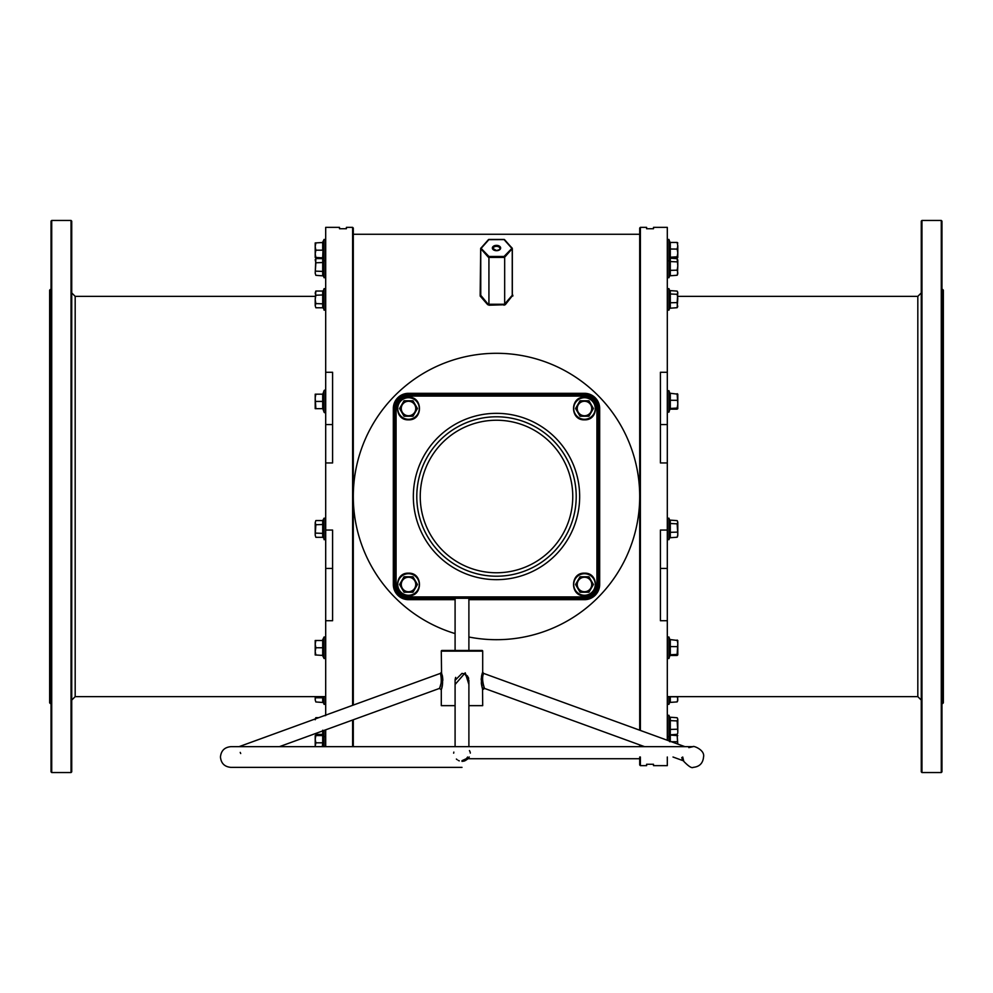 <?xml version="1.0" encoding="UTF-8"?>
<svg xmlns="http://www.w3.org/2000/svg" width="993" height="993" viewBox="0 0 993 993"><rect width="100%" height="100%" fill="white"/><g stroke="black" fill="none" stroke-linecap="round" stroke-linejoin="round"><path stroke-width="1.49" d="M352.614 705.34L352.614 227.36L353.297 228.042L353.297 705.092M353.297 719.776L353.297 746.662M352.614 746.662L352.614 720.024M640.386 757.014L640.386 765.64L639.703 764.958L639.703 757.014M639.703 746.662L639.703 744.899M639.703 730.203L639.703 228.042L640.386 227.36L640.386 730.463M640.386 745.147L640.386 746.662M942.655 289.459L943.35 290.155L943.35 702.845L942.655 703.54L942.655 289.459L941.972 289.459M49.65 702.845L49.65 290.155L50.345 289.459L50.345 703.54L49.65 702.845M921.268 771.859L921.268 221.141L921.951 220.458L921.951 772.542L921.268 771.859M941.277 220.458L941.972 221.141L941.972 771.859L941.277 772.542L941.277 220.458L921.951 220.458M51.028 771.859L51.028 221.141L51.723 220.458L51.723 772.542L51.028 771.859M71.049 220.458L71.732 221.141L71.732 771.859L71.049 772.542L71.049 220.458L51.723 220.458M325.692 530.051L325.692 568.443L332.593 568.443L332.593 530.051L325.692 530.051L325.692 462.949L332.593 462.949L332.593 372.276L325.692 372.276L325.692 227.36L339.494 227.36L339.494 228.738L346.396 228.738L346.396 227.36L352.614 227.36M325.692 746.662L325.692 729.83M325.692 715.134L325.692 620.724L332.593 620.724L332.593 568.443M640.386 765.64L646.604 765.64L646.604 764.262L653.506 764.262L653.506 765.64L667.308 765.64L667.308 757.014M667.308 530.051L667.308 568.443L660.407 568.443L660.407 530.051L667.308 530.051L667.308 462.949L660.407 462.949L660.407 372.276L667.308 372.276L667.308 227.36L653.506 227.36L653.506 228.738L646.604 228.738L646.604 227.36L640.386 227.36M667.308 740.257L667.308 620.724L660.407 620.724L660.407 568.443M488.928 239.598L480.761 248.784L480.761 295.306L488.928 305.211L505.263 304.739L504.667 304.007L512.239 295.306L512.239 248.784L504.072 239.598L488.419 239.673L481.071 247.989M487.737 304.739L480.165 296.051L480.674 294.611M512.326 294.611L512.326 248.56L504.667 257.212L504.072 256.455L512.152 248.101L504.072 239.598M505.263 304.739L512.835 295.169M667.308 462.949L667.308 372.276M667.308 568.443L667.308 620.724M325.692 568.443L325.692 620.724M325.692 372.276L325.692 462.949M511.929 247.989L504.581 239.673A0.695 0.695 0 0 0 504.072 239.437L488.928 239.437A0.695 0.695 0 0 0 488.419 239.673L480.674 248.56L488.333 257.212L488.928 256.455L504.072 256.455L504.072 257.435L488.928 257.435L488.928 304.255L488.928 256.455L480.848 248.101A0.695 0.695 0 0 0 480.674 248.56L480.165 295.169M480.761 295.306L480.165 296.051M504.667 304.007L504.667 257.212L504.667 304.007M240.232 752.409L240.703 753.526M453.664 753.19L453.838 752.098M469.453 750.584L470.086 751.875M470.235 752.446L470.31 753.116M468.895 705.651L482.697 705.651L482.548 689.192C480.96 681.856 481.009 676.146 482.697 672.1L482.697 651.135A0.695 0.695 0 0 0 482.002 650.452L441.984 650.452A0.695 0.695 0 0 0 441.289 651.135L441.55 672.795C443.027 679.92 442.94 685.555 441.289 689.725L441.289 705.651L455.092 705.651M468.895 746.662L468.895 680.329L464.873 673.974L461.993 673.391L455.092 680.329L455.092 746.662M455.092 684.487L465.233 672.795L468.895 684.487M439.825 687.441L439.44 688.422C441.364 684.934 441.748 680.118 440.607 673.974L440.42 673.477M439.75 687.665L439.44 688.422L441.289 689.725M684.922 746.662L483.603 673.391C482.077 676.829 482.325 681.682 484.361 687.975L484.038 687.119M463.818 673.626L464.798 673.949M464.935 674.011L467.629 676.183M468.249 677.263L468.671 678.455M459.262 760.861L458.282 760.415M457.14 759.682L456.395 759.062M682.899 758.764L682.712 757.014C683.904 762.674 683.904 762.674 682.712 757.014L683.78 761.346L681.744 757.56M461.993 767.366L230.81 767.366C224.517 766.757 221.067 763.307 220.458 757.014C221.067 750.733 224.517 747.282 230.81 746.662L693.188 746.662C692.593 745.383 705.191 749.703 703.54 757.014C702.92 763.307 699.469 766.757 693.188 767.366C691.773 768.396 688.645 766.397 683.792 761.383L682.712 757.014M682.042 758.615L682.315 759.335M682.551 759.831L683.01 760.663L673.006 757.014M467.653 757.014L466.288 758.726L461.993 760.663L463.284 760.501M464.141 761.06L461.993 761.383L467.182 759.422L469.267 757.014M496.5 576.213A79.713 79.713 0 0 0 576.213 496.5A79.713 79.713 0 0 0 496.5 416.787A79.713 79.713 0 0 0 416.787 496.5A79.713 79.713 0 0 0 496.5 576.213M279.43 746.662L439.44 688.422M239.065 746.662L440.383 673.391L441.351 672.261M644.569 746.662L484.547 688.422L482.697 689.725L481.717 685.704M468.969 757.473L467.84 758.826M465.978 760.253L464.277 761.023M468.895 650.452L468.895 598.295M455.092 650.452L455.092 598.295M468.895 637.01A143.203 143.203 0 0 0 639.703 496.5A143.203 143.203 0 0 0 496.5 353.297A143.203 143.203 0 0 0 455.092 633.584M396.083 584.492L394.705 584.492L394.705 408.508A13.803 13.803 0 0 1 408.508 394.705L584.492 394.705A13.803 13.803 0 0 1 598.295 408.508L598.295 584.492A13.803 13.803 0 0 1 584.492 598.295L408.508 598.295A13.803 13.803 0 0 1 394.705 584.492A13.803 13.803 0 0 0 408.508 598.295L408.508 596.917L584.492 596.917A12.425 12.425 0 0 0 596.917 584.492L596.917 408.508A12.425 12.425 0 0 0 584.492 396.083L408.508 396.083A12.425 12.425 0 0 0 396.083 408.508L396.083 584.492A12.425 12.425 0 0 0 408.508 596.917M441.537 688.844L442.394 684.971M442.804 680.453L442.791 679.51M442.754 678.889L442.543 676.804M442.444 676.221L442.183 674.992M482.3 673.217L482.039 674.098M481.742 675.252L481.518 676.407M481.257 678.554L481.195 679.584M481.307 682.787L481.593 684.971M483.802 686.461L483.293 684.885M455.104 679.982L455.154 679.336M455.34 678.38L455.688 677.375M441.55 672.795A1.378 1.254 159.8 0 1 440.607 673.974L440.681 674.173M440.904 674.843L441.14 675.724M441.364 676.866L441.463 677.611M441.488 680.726L441.401 681.583M441.115 683.209L440.023 686.933M325.692 390.932A0.832 0.832 0 0 0 324.09 390.659L322.973 393.724L322.973 409.128L324.09 412.194L324.09 390.659M325.692 411.921A0.832 0.832 0 0 1 324.09 412.194M322.328 408.669L315.848 408.669L315.203 397.808L315.203 408.669L315.848 408.669M323.085 395.698L323.42 393.7L322.328 394.184M315.203 394.184L315.203 397.808L315.848 394.184L315.203 394.184M322.7 408.669L322.7 394.184L315.848 394.184M323.42 401.42L315.848 401.42M323.42 393.7L322.7 394.184M677.797 394.246L677.152 393.687L677.797 404.188L677.797 394.184L669.58 393.178L670.3 393.687L670.3 409.153L669.58 409.675L669.58 394.345M669.58 408.508L677.152 408.061L677.797 404.188L677.76 408.731M677.152 408.061L677.797 408.607M669.58 400.253L677.152 400.328M670.3 409.153L677.152 409.153M412.976 416.241L404.052 416.241L399.583 408.508L404.052 400.775L412.976 400.775L417.432 408.508L412.976 416.241L416.874 408.508L414.789 404.883A7.249 7.249 0 0 1 414.789 412.132L416.874 408.508L412.691 401.259L408.508 401.259A7.249 7.249 0 0 1 414.789 404.883L412.691 401.259L404.325 401.259L402.239 404.883A7.249 7.249 0 0 1 408.508 401.259M402.239 412.132A7.249 7.249 0 0 1 402.239 404.883L400.142 408.508L404.325 415.757L408.508 415.757A7.249 7.249 0 0 1 402.239 412.132L399.583 408.508M404.052 416.241L408.508 415.757A7.249 7.249 0 0 0 414.789 412.132M406.472 401.259L404.325 401.259L402.239 404.883M412.691 415.757L413.796 413.845M412.976 592.225L404.052 592.225L399.583 584.492L404.052 576.759L412.976 576.759L417.432 584.492L412.976 592.225L416.874 584.492L414.789 580.868A7.249 7.249 0 0 1 414.789 588.117L416.874 584.492L412.691 577.243L408.508 577.243A7.249 7.249 0 0 1 414.789 580.868L412.691 577.243L404.325 577.243L402.239 580.868A7.249 7.249 0 0 1 408.508 577.243M402.239 588.117A7.249 7.249 0 0 1 402.239 580.868L400.142 584.492L404.325 591.741L408.508 591.741A7.249 7.249 0 0 1 402.239 588.117L399.583 584.492M404.052 592.225L408.508 591.741A7.249 7.249 0 0 0 414.789 588.117M406.472 577.243L404.325 577.243L402.239 580.868M412.691 591.741L413.796 589.83M588.948 592.225L580.024 592.225L575.568 584.492L580.024 576.759L588.948 576.759L593.417 584.492L588.948 592.225L592.858 584.492L590.761 580.868A7.249 7.249 0 0 1 590.761 588.117L592.858 584.492L588.675 577.243L584.492 577.243A7.249 7.249 0 0 1 590.761 580.868L588.675 577.243L580.309 577.243L578.211 580.868A7.249 7.249 0 0 1 584.492 577.243M578.211 588.117A7.249 7.249 0 0 1 578.211 580.868L576.126 584.492L578.211 588.117L580.309 591.741L584.492 591.741A7.249 7.249 0 0 1 578.211 588.117L576.126 584.492L580.309 577.243L582.457 577.243M580.024 592.225L584.492 591.741A7.249 7.249 0 0 0 590.761 588.117M588.675 591.741L589.78 589.83M588.948 416.241L580.024 416.241L575.568 408.508L580.024 400.775L588.948 400.775L593.417 408.508L588.948 416.241L592.858 408.508L590.761 404.883A7.249 7.249 0 0 1 590.761 412.132L592.858 408.508L588.675 401.259L584.492 401.259A7.249 7.249 0 0 1 590.761 404.883L588.675 401.259L580.309 401.259L578.211 404.883A7.249 7.249 0 0 1 584.492 401.259M578.211 412.132A7.249 7.249 0 0 1 578.211 404.883L576.126 408.508L578.211 412.132L580.309 415.757L584.492 415.757A7.249 7.249 0 0 1 578.211 412.132L576.126 408.508L580.309 401.259L582.457 401.259M580.024 416.241L584.492 415.757A7.249 7.249 0 0 0 590.761 412.132M588.675 415.757L589.78 413.845M323.085 521.139L324.09 539.696L324.09 518.16L325.692 518.433M323.085 526.687L323.42 524.465L315.848 524.738L315.203 522.653L315.203 535.202L315.848 524.738M315.848 537.3L315.203 535.202L315.848 537.3L322.7 537.3L322.7 520.555L315.848 520.555L315.203 522.653M323.42 533.39L315.848 533.117M324.09 518.16L322.7 520.555M322.7 537.3L323.42 537.858M323.408 655.43L323.097 653.568M322.7 654.983L322.7 640.497L323.42 640.013L323.42 655.479L315.848 654.983L315.203 651.371L315.203 654.983L315.848 654.983M322.973 651.557L323.085 649.732M323.085 649.658L323.42 647.746L315.848 647.746L315.203 644.122L315.203 651.371L315.848 647.746M315.203 640.497L315.203 644.122L315.848 640.497L315.203 640.497M322.7 640.497L315.848 640.497M323.42 730.488L324.09 736.806L324.09 730.414M322.973 732.685L323.073 731.68M323.085 731.618L323.346 730.711M315.203 719.751L315.848 717.666L315.203 718.957M322.7 730.215L322.7 734.398L315.848 734.398L315.451 733.554M318.753 717.666L315.848 717.666M322.7 734.398L323.42 734.957M323.408 742.789L323.097 740.927M322.973 738.929L323.085 737.104M323.085 737.029L322.973 746.662M315.203 746.438L315.848 742.814L315.203 739.189L315.203 746.438M315.203 735.565L315.203 739.189L315.848 735.565L315.203 735.565M322.328 746.662L322.7 742.814L315.848 742.814M323.42 742.814L322.7 742.814L322.7 735.565L315.848 735.565M323.42 735.081L322.7 735.565M323.184 696.639L323.42 702.535L315.848 701.964L315.203 699.879L315.848 701.964M315.203 696.639L315.203 699.879L315.563 696.639M322.7 701.964L322.7 697.781L315.848 697.781M323.42 698.067L322.526 696.639M322.7 275.334L322.7 258.602L323.42 258.043L323.42 275.893L315.848 275.334L315.203 273.249L315.848 275.334M322.973 273.634L323.073 272.628M323.085 272.554L323.097 269.215M323.42 262.512L315.848 262.785L315.203 273.249L315.848 258.602L322.7 258.602M315.848 258.602L315.203 259.719L315.848 262.785M323.42 271.437L315.848 271.151M323.085 244.39L323.42 257.919L315.848 257.435L315.203 253.811L315.203 257.435L315.848 257.435M322.973 246.289L323.085 244.477M323.42 242.453L315.203 242.937L315.203 246.562L315.848 242.937M322.7 257.435L323.097 248.3M315.203 253.811L315.203 246.562L315.848 250.186L315.203 253.811M322.7 242.937L322.7 250.186L315.848 250.186M315.848 307.768L315.203 305.67L315.848 307.768L322.7 307.768L322.7 291.036L323.42 290.465L322.973 306.067L324.09 310.176L324.09 288.628L325.692 288.913M322.7 291.036L315.848 291.036L315.203 299.402L315.848 295.219L315.203 293.121L315.848 291.036L315.203 293.121M315.203 305.67L315.203 299.402L315.848 303.585L315.203 305.67M323.42 303.858L315.848 303.585M323.42 294.933L315.848 295.219M322.7 307.768L323.42 308.327M670.3 520.63L670.3 537.225L669.58 537.784L669.58 520.071L677.152 520.63L677.797 522.231L677.449 521.089M669.791 520.58L668.91 518.16L668.91 539.696L667.308 539.422M677.797 527.978L677.797 522.231L677.152 523.832L677.797 534.668L677.797 527.978M669.58 537.784L677.152 537.225L677.797 534.668L677.449 536.766M677.152 537.225L677.797 535.624M677.152 520.63L677.797 522.231M669.58 523.485L677.152 523.832M669.58 532.335L677.152 532.124M677.797 640.559L677.152 640.013L677.797 643.327L677.152 654.375L677.797 654.921L677.797 640.497L669.58 639.492L670.3 640.013L670.3 655.479L669.58 655.988L670.027 640.113M669.58 646.567L677.152 646.642M669.58 654.821L677.152 654.375M670.3 655.479L677.152 655.479M670.3 717.74L670.3 734.323L669.58 734.882L669.58 717.182L677.152 717.74L677.797 719.329L677.449 718.187M669.791 717.678L668.91 715.258L668.91 740.84M677.797 725.076L677.797 719.329L677.152 720.93L677.797 731.779L677.797 725.076M677.449 733.877L677.797 732.722M677.152 717.74L677.797 719.329M669.58 720.583L677.152 720.93M669.58 729.445L677.152 729.222M669.58 734.882L677.152 734.323M669.58 741.647L669.58 735.739M677.797 744.067L677.152 735.081L677.685 744.03M677.797 735.627L670.3 735.081L670.3 741.721M671.318 741.721L677.152 741.721M669.58 734.559L670.3 735.081L669.58 734.559M669.58 697.012L670.3 696.801L670.3 701.902L669.58 702.448L669.654 696.639M677.449 701.443L677.797 696.639M677.189 696.639L677.797 699.345L677.152 701.902L677.797 700.301M670.3 696.801L677.152 696.801M669.58 702.448L677.152 701.902M670.3 258.676L670.3 275.26L669.58 275.818L669.58 258.118L677.152 258.676L677.797 260.278L677.449 259.123M677.449 274.813L677.797 266.012L677.152 270.17L677.797 272.715L677.152 275.26L677.797 273.671M677.797 260.278L677.797 266.012L677.152 258.676M669.58 275.818L677.152 275.26M669.58 261.531L677.152 261.867M669.58 270.381L677.152 270.17M677.797 243L677.152 242.453L677.797 245.767L677.152 242.453L670.3 242.453L670.3 257.919L669.58 258.441L669.58 243.111M677.76 257.497L677.797 252.954L677.152 256.815L677.797 257.373L677.152 257.919L677.797 257.373M677.797 245.767L677.797 252.954L677.152 249.082L677.797 245.767M670.3 257.919L677.152 257.919M669.58 249.007L677.152 249.082M669.58 257.261L677.152 256.815M670.3 242.453L669.58 241.932L670.3 242.453M670.3 291.098L670.3 307.693L669.58 308.252L669.58 290.552L677.152 291.098L677.797 292.699L677.449 291.557M669.791 291.048L668.91 288.628L668.91 310.176L667.308 309.89M669.58 302.803L677.152 302.592L677.797 292.699L677.152 294.3L677.797 298.446L677.152 307.693L677.797 306.092M677.449 307.234L677.152 302.592M677.152 291.098L677.797 292.699M669.58 293.953L677.152 294.3M669.58 308.252L677.152 307.693M315.203 296.361L75.183 296.361L75.183 696.639L71.732 700.09M667.308 696.639L917.817 696.639L917.817 296.361L921.268 292.91M496.5 245.37A4.146 2.656 180 0 1 500.646 248.027A4.146 2.656 180 0 1 496.5 250.695A4.146 2.656 180 0 1 492.354 248.027A4.146 2.656 180 0 1 496.5 245.37M498.548 250.348A3.451 2.222 0 0 0 499.951 248.56A3.451 2.222 0 0 0 496.5 246.338A3.451 2.222 0 0 0 493.049 248.56A3.451 2.222 0 0 0 494.452 250.348M504.072 305.211L504.072 304.255L488.928 304.255L488.928 305.211M325.692 424.557L332.593 424.557M667.308 424.557L660.407 424.557M512.835 296.051L512.239 295.306M482.697 651.135L441.289 651.135M464.873 673.974L465.233 672.795M484.361 687.975A1.378 1.266 -16.7 0 0 482.548 689.192M467.182 759.422L466.288 758.726M496.5 572.762A76.262 76.262 0 0 0 572.762 496.5A76.262 76.262 0 0 0 496.5 420.238A76.262 76.262 0 0 0 420.238 496.5A76.262 76.262 0 0 0 496.5 572.762M496.5 579.664A83.164 83.164 0 0 1 413.336 496.5A83.164 83.164 0 0 1 496.5 413.336A83.164 83.164 0 0 1 579.664 496.5A83.164 83.164 0 0 1 496.5 579.664M455.092 599.673L408.508 599.673A15.18 15.18 0 0 1 393.327 584.492L393.327 408.508A15.18 15.18 0 0 1 408.508 393.327L584.492 393.327A15.18 15.18 0 0 1 599.673 408.508L599.673 584.492A15.18 15.18 0 0 1 584.492 599.673L468.895 599.673M584.492 396.083L584.492 394.705A13.803 13.803 0 0 1 598.295 408.508L596.917 408.508M396.083 408.508L394.705 408.508A13.803 13.803 0 0 1 408.508 394.705L408.508 393.327M596.917 584.492L598.295 584.492A13.803 13.803 0 0 1 584.492 598.295L584.492 596.917M408.508 396.083L408.508 394.705M584.492 599.673L584.492 598.295M598.295 584.492L599.673 584.492M408.508 599.673L408.508 598.295M598.295 408.508L599.673 408.508M393.327 584.492L394.705 584.492M584.492 394.705L584.492 393.327M393.327 408.508L394.705 408.508M669.99 393.625L668.91 390.659L668.91 412.194L667.308 411.921M408.508 419.282A10.774 10.774 0 0 0 419.282 408.508A10.774 10.774 0 0 0 408.508 397.734A10.774 10.774 0 0 0 397.734 408.508A10.774 10.774 0 0 0 408.508 419.282M408.508 595.266A10.774 10.774 0 0 0 419.282 584.492A10.774 10.774 0 0 0 408.508 573.718A10.774 10.774 0 0 0 397.734 584.492A10.774 10.774 0 0 0 408.508 595.266M584.492 595.266A10.774 10.774 0 0 0 595.266 584.492A10.774 10.774 0 0 0 584.492 573.718A10.774 10.774 0 0 0 573.718 584.492A10.774 10.774 0 0 0 584.492 595.266M584.492 419.282A10.774 10.774 0 0 0 595.266 408.508A10.774 10.774 0 0 0 584.492 397.734A10.774 10.774 0 0 0 573.718 408.508A10.774 10.774 0 0 0 584.492 419.282M322.328 654.983L324.09 658.52L324.09 636.972L325.692 637.258M324.09 715.717L325.692 715.543M324.09 746.662L324.09 736.806L325.692 736.521M323.42 702.535L324.09 704.372L324.09 696.639M323.42 275.893L324.09 277.742L324.09 239.412L325.692 239.698M668.91 637.059L668.91 658.52L667.308 658.235M668.91 696.639L668.91 704.372L667.308 704.087M669.99 242.379L668.91 239.412L668.91 277.742L667.308 277.457M75.183 296.361L71.732 292.91M499.951 248.56C500.782 249.069 499.628 249.727 496.5 250.534L493.049 248.56M941.277 772.542L921.951 772.542M942.655 703.54L941.972 703.54M325.692 696.639L75.183 696.639M71.049 772.542L51.723 772.542M51.028 703.54L50.345 703.54M639.703 758.739L467.926 758.739M639.703 234.261L353.297 234.261M51.028 289.459L50.345 289.459M917.817 296.361L677.797 296.361M917.817 696.639L921.268 700.09M693.052 746.662L688.794 747.642M482.697 672.1L483.603 673.391M669.853 409.315L668.91 412.194M668.91 390.659L667.308 390.932M408.508 397.188C423.105 396.492 423.105 420.523 408.508 419.828C393.911 420.523 393.911 396.492 408.508 397.188M408.508 573.172C423.105 572.477 423.105 596.508 408.508 595.812C393.911 596.508 393.911 572.477 408.508 573.172M584.492 573.172C599.089 572.477 599.089 596.508 584.492 595.812C569.895 596.508 569.895 572.477 584.492 573.172M584.492 397.188C599.089 396.492 599.089 420.523 584.492 419.828C569.895 420.523 569.895 396.492 584.492 397.188M324.09 539.696L325.692 539.422M324.09 658.52L325.692 658.235M322.328 640.497L324.09 636.972M315.377 733.579L315.848 734.398M322.328 735.565L323.159 734.584M324.09 704.372L325.692 704.087M324.09 277.742L325.692 277.457M322.328 242.937L324.09 239.412M322.328 257.435L324.09 260.96L325.692 260.675M323.42 290.465L324.09 288.628M324.09 310.176L325.692 309.89M669.679 537.585L668.91 539.696M668.91 518.16L667.308 518.433M669.853 655.628L668.91 658.52M669.99 639.939L668.91 636.972L667.308 637.258M668.91 715.258L667.308 715.543M669.679 734.683L668.91 736.806L667.308 736.521M669.679 702.262L668.91 704.372M669.679 275.62L668.91 277.742M669.853 258.068L668.91 260.96L667.308 260.675M668.91 239.412L667.308 239.698M669.679 308.053L668.91 310.176M668.91 288.628L667.308 288.913"/></g></svg>
